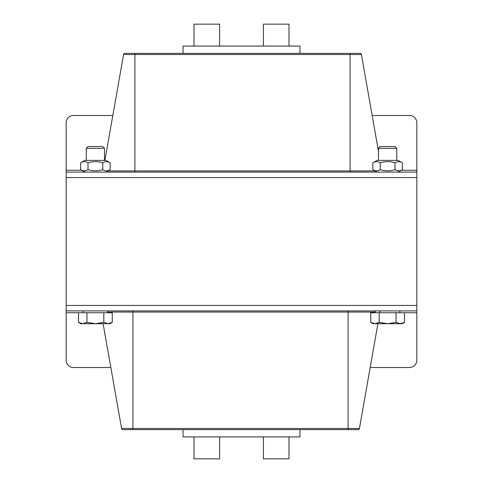 <?xml version="1.0" encoding="UTF-8"?>
<svg xmlns="http://www.w3.org/2000/svg" width="483" height="483" viewBox="0 0 483 483"><rect width="100%" height="100%" fill="white"/><g stroke="black" fill="none" stroke-linecap="round" stroke-linejoin="round"><path stroke-width="0.72" d="M370.177 367.527L409.536 367.527A7.305 7.305 0 0 0 416.841 360.221L416.841 312.73L399.858 312.73L399.858 310.907L399.858 312.73M66.159 310.907L416.841 310.907L416.841 172.093L66.159 172.093L66.159 177.575L416.841 177.575L66.159 177.575L66.159 305.425L416.841 305.425L66.159 305.425L66.159 360.221A7.305 7.305 0 0 0 73.464 367.527L110.836 367.527M416.841 310.907L416.841 312.73M359.43 428.475L377.911 323.695L359.43 428.475A1.395 1.395 0 0 1 358.06 429.629A1.395 1.395 0 0 0 359.43 428.475L348.098 428.475L348.098 429.629L358.06 429.629A1.395 1.395 0 0 0 359.43 428.475A1.395 1.395 0 0 1 358.06 429.629L122.954 429.629A1.395 1.395 0 0 1 121.583 428.475L103.108 323.695M379.958 312.054A1.395 1.395 0 0 1 381.329 310.907A1.395 1.395 0 0 0 379.958 312.054A1.395 1.395 0 0 1 381.329 310.907M112.823 115.473L73.464 115.473A7.305 7.305 0 0 0 66.159 122.779L66.159 170.27L81.627 170.27M416.841 172.093L416.841 122.779A7.305 7.305 0 0 0 409.536 115.473L372.164 115.473M66.159 172.093L66.159 170.27M124.94 53.372A1.395 1.395 0 0 0 123.57 54.525L361.417 54.525A1.395 1.395 0 0 0 360.046 53.372L124.94 53.372A1.395 1.395 0 0 0 123.57 54.525A1.395 1.395 0 0 1 124.94 53.372A1.395 1.395 0 0 0 123.57 54.525L104.896 160.404M361.417 54.525L378.485 151.336L361.417 54.525M219.584 436.934L219.584 458.85L194.009 458.85L194.009 436.934M288.991 436.934L288.991 458.85L263.416 458.85L263.416 436.934M183.051 429.629L183.051 436.934L299.949 436.934L299.949 429.629M194.009 46.066L194.009 24.15L219.584 24.15L219.584 46.066M263.416 46.066L263.416 24.15L288.991 24.15L288.991 46.066M183.051 53.372L183.051 46.066L299.949 46.066L299.949 53.372M102.722 146.524L88.045 146.524L86.252 148.317L104.515 148.317L102.722 146.524M86.252 148.317L86.252 160.404M112.255 322.384L109.991 323.695L108.035 323.695L112.255 322.384L112.255 312.73L103.821 312.73L103.821 322.384L108.035 323.695L95.38 323.695L103.821 322.384M78.512 322.384L82.726 323.695L80.77 323.695L78.512 322.384L78.512 312.73L103.821 312.73M86.946 322.384L95.38 323.695L82.726 323.695L86.946 322.384L86.946 312.73M83.142 310.907L83.142 312.73L66.159 312.73M394.955 146.524L380.278 146.524L378.485 148.317L396.748 148.317L394.955 146.524M378.485 148.317L378.485 160.404M402.23 323.695L404.488 322.384L402.23 323.695L400.274 323.695L404.488 322.384L404.488 312.73L396.054 312.73L396.054 322.384L400.274 323.695L387.62 323.695L396.054 322.384M370.745 322.384L374.965 323.695L373.009 323.695L370.745 322.384L370.745 312.73L396.054 312.73M379.179 322.384L387.62 323.695L374.965 323.695L379.179 322.384L379.179 312.73M375.382 310.907L375.382 312.73M377.024 160.404L398.209 160.404L402.381 162.813C399.918 161.274 397.461 161.274 394.997 162.813C390.077 161.274 385.156 161.274 380.236 162.813C377.778 161.274 375.315 161.274 372.852 162.813L377.024 160.404M377.024 172.093L372.852 169.684C375.315 171.224 377.778 171.224 380.236 169.684C385.156 171.224 390.077 171.224 394.997 169.684C397.461 171.224 399.918 171.224 402.381 169.684L402.381 162.813L398.209 160.404M394.997 162.813L394.997 169.684M380.236 162.813L380.236 169.684M372.852 162.813L372.852 169.684M84.791 160.404L105.976 160.404L110.148 162.813C107.685 161.274 105.222 161.274 102.764 162.813C97.844 161.274 92.923 161.274 88.003 162.813C85.539 161.274 83.082 161.274 80.619 162.813L84.791 160.404M84.791 172.093L80.619 169.684C83.082 171.224 85.539 171.224 88.003 169.684C92.923 171.224 97.844 171.224 102.764 169.684C105.222 171.224 107.685 171.224 110.148 169.684L110.148 162.813M102.764 162.813L102.764 169.684M88.003 162.813L88.003 169.684M80.619 162.813L80.619 169.684M121.583 428.475L132.922 428.475L132.922 312.054L348.098 312.054L348.098 428.475L132.922 428.475L132.922 429.629M107.618 312.054L132.922 312.054L132.922 310.907M348.098 310.907L348.098 312.054L375.382 312.054M401.373 170.27L416.841 170.27M350.078 53.372L350.078 170.946L134.902 170.946L134.902 53.372M375.031 170.946L350.078 170.946L350.078 172.093M134.902 172.093L134.902 170.946L107.969 170.946M104.515 160.404L104.515 148.317M107.618 312.73L107.618 310.907M396.748 160.404L396.748 148.317M398.209 172.093L402.381 169.684M105.976 172.093L110.148 169.684"/></g></svg>
